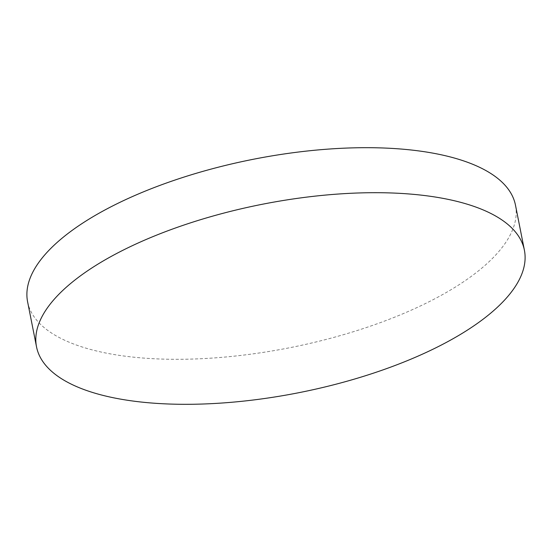 <?xml version="1.0" encoding="UTF-8"?>
<svg xmlns="http://www.w3.org/2000/svg" width="552" height="552" viewBox="0 0 552 552"><rect width="100%" height="100%" fill="white"/><g stroke="black" fill="none" stroke-linecap="round" stroke-linejoin="round"><path stroke-width="0.41" stroke-dasharray="2.76 2.07" d="M27.6 301.799A248.683 95.965 168.8 0 0 213.472 357.986A248.683 95.965 168.8 0 0 479.405 270.114A248.683 95.965 168.8 0 0 515.485 205.192"/><path stroke-width="0.83" d="M488.32 315.123A248.683 95.965 168.8 0 0 524.4 250.201A248.683 95.965 168.8 0 0 338.528 194.014A248.683 95.965 168.8 0 0 72.595 281.886A248.683 95.965 168.8 0 0 36.515 346.808A248.683 95.965 168.8 0 0 222.387 402.994A248.683 95.965 168.8 0 0 488.32 315.123M524.4 250.201L515.485 205.192A248.683 95.965 168.8 0 0 329.613 149.005A248.683 95.965 168.8 0 0 63.68 236.877A248.683 95.965 168.8 0 0 27.6 301.799L36.515 346.808"/></g></svg>
